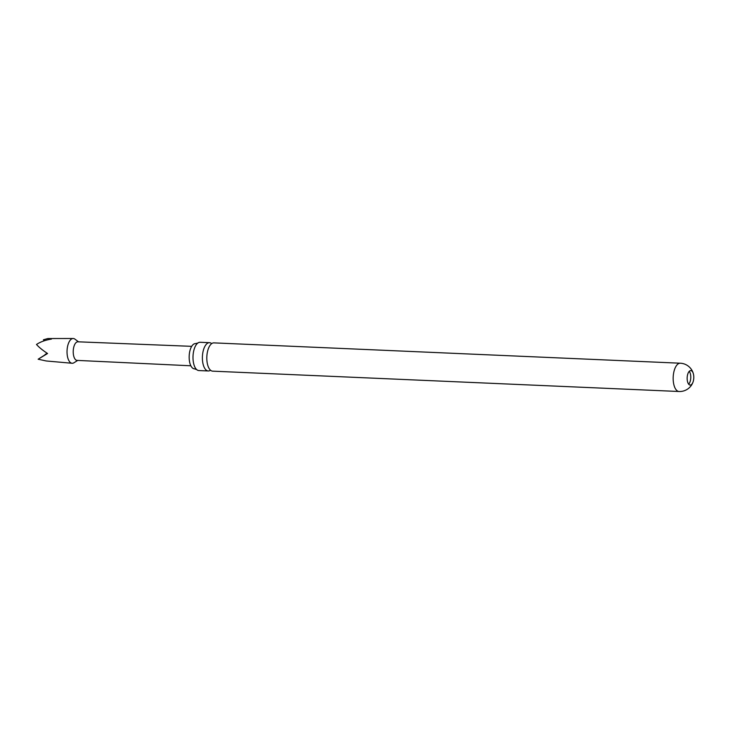 <?xml version="1.0" encoding="UTF-8"?>
<svg xmlns="http://www.w3.org/2000/svg" width="730" height="730" viewBox="0 0 730 730"><rect width="100%" height="100%" fill="white"/><g stroke="black" fill="none" stroke-linecap="round" stroke-linejoin="round"><path stroke-width="1.09" d="M211.682 343.629A14.153 6.479 92.5 0 0 209.501 342.689A14.153 6.479 92.5 0 0 203.351 350.327A14.153 6.479 92.5 0 0 205.477 369.389A14.153 6.479 92.5 0 0 208.269 370.968A14.153 6.479 92.5 0 0 210.523 370.22M692.222 371.406A7.236 3.312 92.5 0 0 690.79 370.603A7.236 3.312 92.5 0 0 687.642 374.508A7.236 3.312 92.5 0 0 688.728 384.245A7.236 3.312 92.5 0 0 690.16 385.057A7.236 3.312 92.5 0 0 693.19 381.553A7.236 3.312 92.5 0 0 693.308 381.151A7.236 3.312 92.5 0 0 693.5 374.353A7.236 3.312 92.5 0 0 692.222 371.406M689.248 371.333A7.236 3.312 -87.5 0 1 690.288 381.014A7.236 3.312 -87.5 0 1 688.682 384.19M45.251 354.725L47.131 353.22M77.727 360.419L73.894 362.792A12.401 5.676 -87.5 0 1 72.069 363.266A12.401 5.676 -87.5 0 1 67.178 354.643A12.401 5.676 -87.5 0 1 73.146 338.501A12.401 5.676 -87.5 0 1 74.925 339.14L78.539 341.832M44.32 340.764L43.426 339.779L47.842 338.547L51.474 339.076C45.424 340.043 40.433 341.841 36.5 344.469C38.955 347.288 42.641 350.3 47.559 353.502L38.142 359.215L46.2 360.967L72.069 363.266M190.849 365.785L77.079 360.392A9.298 4.261 -87.5 0 1 73.328 353.913A9.298 4.261 -87.5 0 1 77.891 341.804L191.698 346.339M209.893 369.581A14.153 6.479 -87.5 0 1 207.776 350.519A14.153 6.479 -87.5 0 1 213.927 342.881L680.287 363.212A14.153 6.479 -87.5 0 0 674.128 370.858A14.153 6.479 -87.5 0 0 676.254 389.92A14.153 6.479 -87.5 0 0 679.055 391.499L212.695 371.159A14.153 6.479 -87.5 0 1 209.893 369.581M208.269 370.968L198.879 370.557A14.153 6.479 -87.5 0 1 196.717 369.626A14.153 6.479 -87.5 0 1 196.087 368.978A14.153 6.479 -87.5 0 1 193.961 349.916A14.153 6.479 -87.5 0 1 197.876 343.027A14.153 6.479 -87.5 0 1 200.111 342.279L209.501 342.689M197.876 343.027L195.503 343.611A12.62 5.776 92.5 0 0 189.453 353.119A12.62 5.776 92.5 0 0 191.908 367.418A12.62 5.776 92.5 0 0 194.399 368.823L196.717 369.626M47.377 353.384L38.142 359.215M45.068 354.524L47.204 353.265M693.5 374.353A14.153 14.153 0 0 0 680.287 363.212M679.055 391.499A14.153 14.153 0 0 0 693.19 381.553M47.842 338.547L73.146 338.501"/></g></svg>
